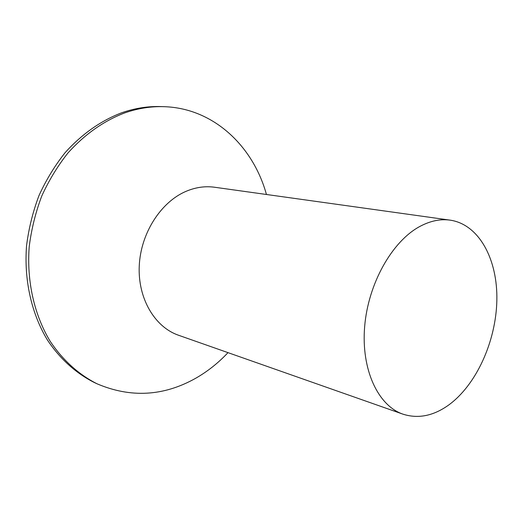<?xml version="1.0" encoding="UTF-8"?>
<svg xmlns="http://www.w3.org/2000/svg" width="523" height="523" viewBox="0 0 523 523"><rect width="100%" height="100%" fill="white"/><g stroke="black" fill="none" stroke-linecap="round" stroke-linejoin="round"><path stroke-width="0.78" d="M228.002 352.639C218.32 362.955 207.526 371.513 195.628 378.306C163.581 396.284 130.717 398.114 97.023 383.79C78.796 374.573 62.649 360.112 50.077 341.127C34.25 314.846 26.562 281.171 29.229 246.51C31.426 229.192 35.597 212.377 41.748 196.053C48.946 180.278 57.733 165.863 68.108 152.794C84.863 134.267 103.659 120.996 124.481 112.988C137.869 108.313 151.167 106.215 164.379 106.692C213.704 108.326 253.204 146.303 266.442 194.491M97.023 383.79L94.245 382.483C76.051 373.278 59.936 358.863 47.384 339.95C31.583 313.767 23.901 280.236 26.549 245.732C28.726 228.499 32.877 211.763 39.003 195.517C46.181 179.82 54.935 165.471 65.277 152.461C81.98 134.025 100.723 120.82 121.493 112.844C134.849 108.189 148.12 106.104 161.306 106.587L164.379 106.692M402.985 414.17L178.5 335.236C154.769 327.071 137.706 298.443 139.255 265.841C140.707 233.251 160.875 201.904 186.221 191.261C195.713 187.286 205.127 185.946 214.469 187.227L450.146 220.144C479.14 224.4 497.778 259.532 496.85 300.45C495.987 341.421 476.329 384.993 448.557 405.116C433.312 415.968 418.119 418.982 402.985 414.17C378.129 405.737 361.073 369.761 364.642 326.738C368.094 283.741 392.073 241.293 419.864 226.446C430.272 220.889 440.359 218.791 450.146 220.144"/></g></svg>
